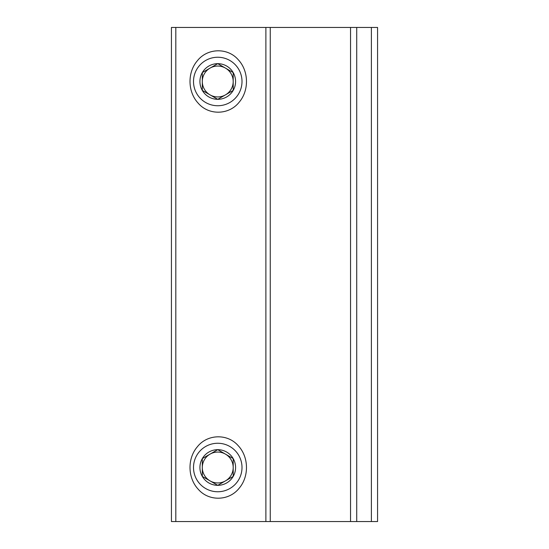 <?xml version="1.0" encoding="UTF-8"?>
<svg xmlns="http://www.w3.org/2000/svg" width="549" height="549" viewBox="0 0 549 549"><rect width="100%" height="100%" fill="white"/><g stroke="black" fill="none" stroke-linecap="round" stroke-linejoin="round"><path stroke-width="0.82" d="M197.386 446.742C187.188 458.539 187.634 478.028 198.299 489.317C208.826 501.553 228.988 501.072 239.076 488.329C249.273 476.546 248.875 456.994 238.211 445.692C227.622 433.429 207.419 433.971 197.386 446.742M350.543 27.45L350.543 521.55L377.568 521.55L377.568 27.45L171.432 27.45L171.432 521.55L175.81 521.55L175.81 27.45M350.543 521.55L175.81 521.55M197.386 60.726C187.188 72.523 187.634 92.012 198.299 103.301C208.826 115.537 228.988 115.057 239.076 102.313C249.273 90.53 248.875 70.979 238.211 59.676C227.622 47.413 207.419 47.955 197.386 60.726M270.252 521.55L270.252 27.45M217.754 449.679A17.829 17.829 0 0 1 233.195 458.593L217.754 449.679L202.313 458.593A17.829 17.829 0 0 1 217.754 449.679L233.195 458.593A17.829 17.829 0 0 1 233.195 476.422L233.195 458.593L233.195 476.422A17.829 17.829 0 0 1 217.754 485.337L233.195 476.422L217.754 485.337A17.829 17.829 0 0 1 202.313 458.593L202.313 476.422L217.754 485.337L202.313 476.422L202.313 458.593L217.754 449.679M242.006 467.508A24.252 24.252 0 0 1 205.628 488.507A24.252 24.252 0 0 1 205.628 446.509A24.252 24.252 0 0 1 242.006 467.508M233.195 467.508A15.441 15.441 0 0 1 210.034 480.883A15.441 15.441 0 0 1 210.034 454.133A15.441 15.441 0 0 1 233.195 467.508M217.754 63.663A17.829 17.829 0 0 1 233.195 72.578L217.754 63.663L202.313 72.578A17.829 17.829 0 0 1 217.754 63.663L233.195 72.578A17.829 17.829 0 0 1 233.195 90.407L233.195 72.578L233.195 90.407A17.829 17.829 0 0 1 217.754 99.321L233.195 90.407L217.754 99.321A17.829 17.829 0 0 1 202.313 72.578L202.313 90.407L217.754 99.321L202.313 90.407L202.313 72.578L217.754 63.663M242.006 81.492A24.252 24.252 0 0 1 205.628 102.491A24.252 24.252 0 0 1 205.628 60.493A24.252 24.252 0 0 1 242.006 81.492M233.195 81.492A15.441 15.441 0 0 1 210.034 94.867A15.441 15.441 0 0 1 210.034 68.117A15.441 15.441 0 0 1 233.195 81.492M265.881 521.55L265.881 27.45M371.392 521.55L371.392 27.45M356.72 521.55L356.72 27.45"/></g></svg>
